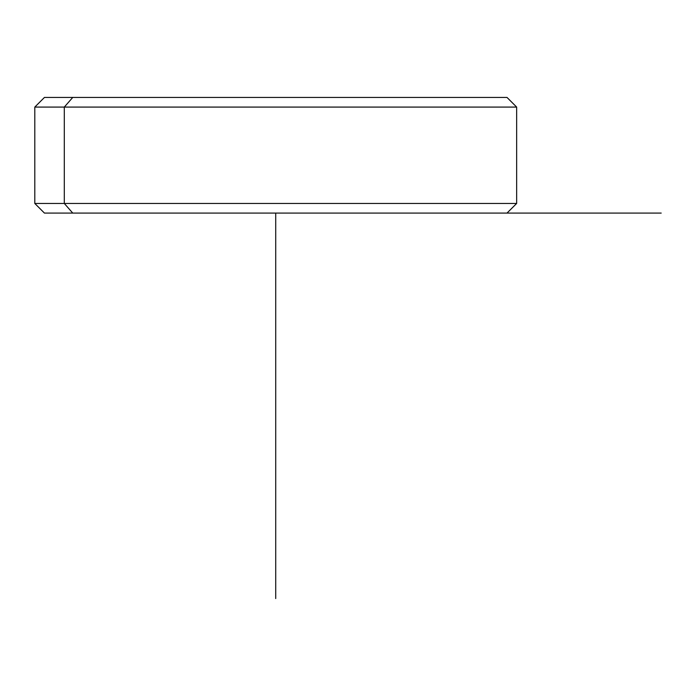 <?xml version="1.0" encoding="UTF-8"?>
<svg xmlns="http://www.w3.org/2000/svg" width="696" height="696" viewBox="0 0 696 696"><rect width="100%" height="100%" fill="white"/><g stroke="black" fill="none" stroke-linecap="round" stroke-linejoin="round"><path stroke-width="1.04" d="M478.7 97.44L72.749 97.44L507.01 97.44L516.649 107.08L64.293 107.08L72.749 97.44L64.293 107.08L34.8 107.08L516.649 107.08L516.649 203.45L64.293 203.45L64.293 107.08L64.293 203.45L34.8 203.45L516.649 203.45L507.01 213.08L72.749 213.08L64.293 203.45L72.749 213.08L44.44 213.08L34.8 203.45L34.8 107.08L44.44 97.44L72.749 97.44M72.749 213.08L478.7 213.08M351.837 213.08L661.2 213.08M275.72 213.08L275.72 598.56"/></g></svg>

